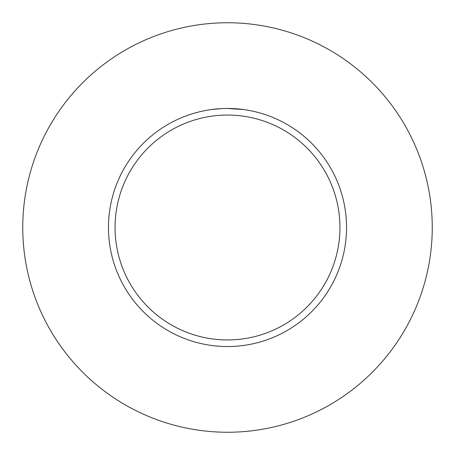 <?xml version="1.0" encoding="UTF-8"?>
<svg xmlns="http://www.w3.org/2000/svg" width="455" height="455" viewBox="0 0 455 455"><rect width="100%" height="100%" fill="white"/><g stroke="black" fill="none" stroke-linecap="round" stroke-linejoin="round"><path stroke-width="0.68" d="M227.5 22.75A204.75 204.75 0 0 1 432.25 227.5A204.75 204.75 0 0 1 227.5 432.25A204.75 204.75 0 0 1 22.75 227.5A204.75 204.75 0 0 1 227.5 22.75M227.5 115.058A112.442 112.442 0 0 1 339.942 227.5A112.442 112.442 0 0 1 227.5 339.942A112.442 112.442 0 0 1 115.058 227.5A112.442 112.442 0 0 1 227.5 115.058M243.419 109.53L227.5 108.461A119.039 119.039 0 0 1 346.539 227.5A119.039 119.039 0 0 1 227.5 346.539A119.039 119.039 0 0 1 108.461 227.5A119.039 119.039 0 0 1 227.5 108.461L223.314 108.535M221.46 108.614L211.586 109.53M223.57 108.523L224.417 108.5M219.737 108.711L220.806 108.648M222.341 108.569L223.155 108.54M223.388 108.529L223.689 108.523M224.19 108.506L225.071 108.483M226.419 108.466L227.5 108.461"/></g></svg>

